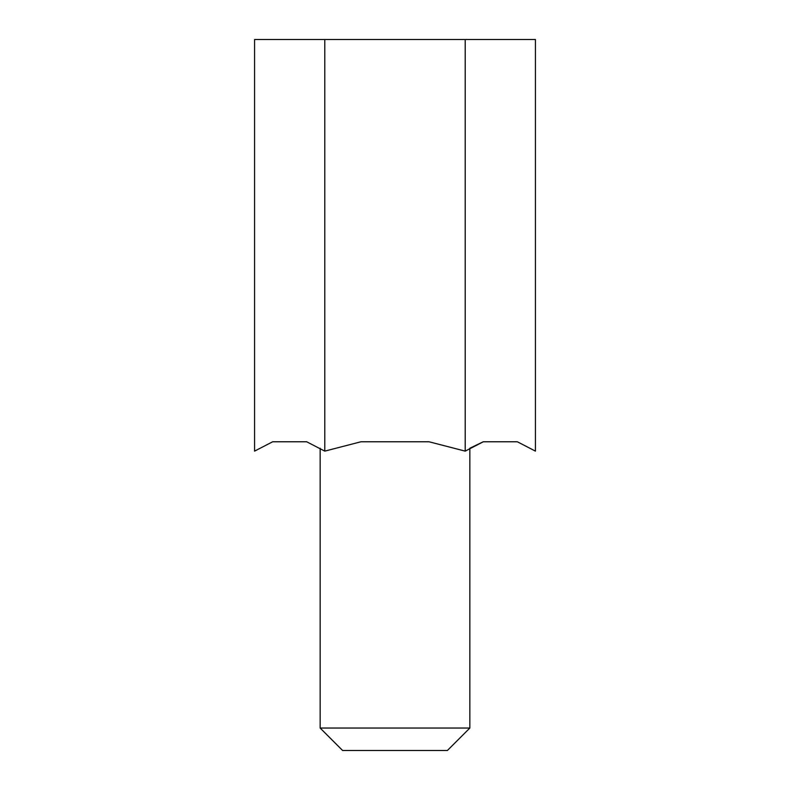 <?xml version="1.0" encoding="UTF-8"?>
<svg xmlns="http://www.w3.org/2000/svg" width="790" height="790" viewBox="0 0 790 790"><rect width="100%" height="100%" fill="white"/><g stroke="black" fill="none" stroke-linecap="round" stroke-linejoin="round"><path stroke-width="1.19" d="M483.065 441.857L469.843 448.226L469.843 728.044L447.387 750.5L342.613 750.5L320.157 728.044L320.157 450.31M254.568 451.13L254.568 39.5L535.432 39.5L465.211 39.5L465.211 451.13L483.302 441.778L517.351 441.778L535.432 451.13L517.351 441.778L483.302 441.778L465.211 451.13L465.211 39.5L324.779 39.5L324.779 451.13L360.941 441.778L429.049 441.778L465.221 451.13L429.049 441.778L360.941 441.778L324.779 451.13L324.779 39.5L254.568 39.5L254.568 451.13L272.649 441.778L306.698 441.778L324.779 451.13L306.698 441.778L272.649 441.778L254.568 451.13L272.649 441.778M320.157 448.226L320.157 728.044L469.843 728.044L469.843 450.31M320.157 728.044L342.613 750.5L447.387 750.5L469.843 728.044L320.157 728.044M535.432 451.13L535.432 39.5L535.432 451.13"/></g></svg>
